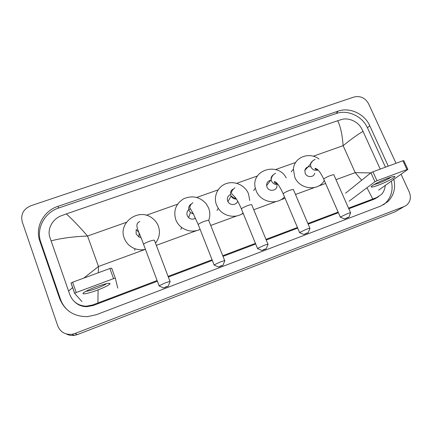<?xml version="1.0" encoding="UTF-8"?>
<svg xmlns="http://www.w3.org/2000/svg" width="432" height="432" viewBox="0 0 432 432"><rect width="100%" height="100%" fill="white"/><g stroke="black" fill="none" stroke-linecap="round" stroke-linejoin="round"><path stroke-width="0.65" d="M401.063 174.242L409.266 192.035C411.361 197.338 410.454 201.728 406.544 205.2L404.109 206.561L74.968 333.509L71.874 334.314C65.043 334.832 60.334 332.024 57.753 325.89L22.216 221.783C20.558 214.369 23.431 209.029 30.829 205.767L354.008 97.022C360.31 95.596 365.159 97.826 368.555 103.707L396.02 163.296M397.235 210.595L394.87 211.918L77.333 334.611L74.358 335.389C71.523 335.767 68.882 335.297 66.425 333.99M388.265 166.147L369.695 125.626C364.549 113.821 349.639 106.969 338.121 111.143L57.904 206.366C43.589 210.892 34.771 227.302 39.782 240.926L59.621 298.501C64.643 310.635 73.915 316.683 87.437 316.645L96.223 314.744L380.857 206.01L387.769 201.717C393.806 195.653 395.831 188.201 393.849 179.35M385.457 167.184L367.481 127.867C362.394 116.165 347.62 109.382 336.199 113.524L58.725 207.997C44.561 212.485 35.845 228.733 40.813 242.217L60.453 299.187C62.17 304.074 65.065 308.135 69.142 311.375M383.476 204.806L385.322 203.278C391.306 197.267 393.32 189.88 391.365 181.111M74.315 301.536C77.717 304.916 81.875 306.634 86.794 306.693L93.204 305.5L157.383 281.21M168.35 277.063L212.328 260.42M223.009 256.376L255.701 244.01M266.231 240.025L297.702 228.112M308.146 224.165L338.396 212.717M348.808 208.775L374.63 199.006L378.427 196.798M385.236 185.452C384.95 189.011 383.692 192.008 381.472 194.432L376.807 197.516L348.538 208.154M338.126 212.09L307.876 223.528M297.432 227.48L265.966 239.377M255.436 243.362L222.75 255.717M212.069 259.756L168.091 276.388M157.124 280.535L92.772 304.927L86.357 306.202C78.403 305.856 72.9 302.038 69.86 294.737L49.928 237.449C46.921 229.246 52.466 218.992 61.252 215.784L66.296 213.916C71.777 218.695 78.862 226.071 87.55 236.039C72.992 236.639 60.842 238.248 51.106 240.883M380.214 169.112L363.058 131.436C358.97 133.542 352.328 138.283 343.132 145.67C342.214 134.131 340.378 125.82 337.619 120.749L66.296 213.916M337.619 120.749L341.658 119.48C348.359 117.364 358.02 121.489 361.595 128.515L363.058 131.436M83.792 278.1L98.485 266.479L98.334 272.754M98.075 289.877L97.924 302.918M372.751 199.001L366.957 187.742M361.676 180.23L355.196 172.643L370.753 172.919M68.58 291.103L72.646 287.534M387.736 178.281C392.024 176.715 394.4 176.137 394.864 176.548C395.674 177.325 385.873 182.401 378.254 185.198C371.963 187.461 369.846 187.693 371.914 185.9C375.381 183.568 380.657 181.03 387.736 178.281M373.804 184.685L378.578 183.227C384.264 181.024 388.481 178.972 391.235 177.082M378.632 190.129L407.846 169.42L406.987 169.576L402.905 160.769L403.774 160.628L407.813 169.344M376.979 180.727L374.949 181.71L370.915 172.789L372.929 171.79L376.979 180.727L406.987 169.576M349.083 201.226L374.949 181.71M372.929 171.79L402.905 160.769M370.915 172.789L345.546 193.217M347.549 217.544L344.633 218.932L348.883 217.247L347.549 217.544M340.508 217.258L340.292 217.058L347.274 213.737C349.871 212.776 350.995 212.512 350.649 212.949M310.856 166.838C307.703 166.304 305.694 167.503 304.835 170.44L305.186 173.313C306.855 177.719 313.87 177.633 314.771 173.21M324.281 180.409C318.622 191.651 299.457 189.556 294.716 177.071L293.42 169.128C294.052 157.286 309.339 151.378 318.983 159.035M306.693 233.134L303.901 234.463L308.178 232.799L306.693 233.134M299.786 232.729L299.56 232.502L306.245 229.333C309.112 228.274 310.354 227.983 309.976 228.458M276.68 183.913L275.395 181.861M271.21 180.22C268.088 180.7 266.56 182.509 266.625 185.652L266.992 187.024C268.904 192.262 277.441 190.863 276.966 185.414M284.477 196.835C277.036 205.643 260.426 202.198 256.214 190.89L255.328 188.104C250.511 170.197 277.733 161.444 286.216 177.871M264.551 249.21L261.878 250.484L266.198 248.837L264.551 249.21M257.758 248.686L257.515 248.443L263.914 245.425C267.073 244.258 268.456 243.934 268.056 244.447M230.564 194.497C227.745 195.874 226.784 198.083 227.686 201.128L227.907 201.609C229.829 205.708 236.498 205.373 237.67 201.139M243.097 213.138C235.651 218.824 223.409 216.454 218.252 208.262L216.594 205.114C213.111 196.587 217.679 186.527 226.206 183.605C234.679 180.56 245.047 185.258 248.454 193.676L249.734 200.437M221.054 265.81L218.495 267.025L222.89 265.388L221.054 265.81M214.353 265.167L214.094 264.908L220.217 262.03C223.7 260.755 225.234 260.388 224.824 260.939M190.48 208.802C187.429 210.163 186.338 212.441 187.218 215.654L188.595 217.669C190.809 219.44 193.115 219.607 195.512 218.176M200.135 229.43C193.639 232.184 187.456 231.514 181.586 227.416C178.94 225.369 177.007 222.815 175.797 219.753C173.178 210.676 175.862 203.656 183.843 198.698C192.542 195.14 200.032 196.884 206.318 203.926L208.602 207.981C210.184 212.101 210.211 216.211 208.683 220.309M165.985 286.821L163.555 287.966L168.086 286.324L165.985 286.821M159.365 286.038L159.089 285.768L164.889 283.063C168.804 281.632 170.554 281.205 170.138 281.794M136.139 230.261L136.139 233.987L138.964 237.022L140.945 237.535M145.433 249.356C141.815 250.16 138.267 249.928 134.795 248.665C129.74 246.661 126.241 243.189 124.297 238.237C117.844 222.923 138.218 207.83 151.54 217.631C154.688 219.748 156.946 222.545 158.306 226.033C160.429 232.173 159.489 237.87 155.498 243.13M95.785 286.978C104.425 283.9 109.199 282.776 110.101 283.619C109.409 284.963 105.192 287.129 97.465 290.11C87.788 293.782 79.666 295.169 84.337 292.216C86.746 290.693 90.563 288.949 95.785 286.978M85.93 291.276C88.069 291.163 91.681 290.174 96.768 288.317C101.644 286.465 104.879 284.915 106.477 283.678M117.774 288.101L115.339 278.235L113.546 278.645L109.874 268.51L111.672 268.132L115.339 278.235M74.612 293.35L71.021 283.084L72.625 282.209L76.232 292.518L113.546 278.645M76.232 292.518L74.617 293.371L81.94 301.558M72.625 282.209L109.874 268.51M335.988 179.669L355.196 172.643L343.132 145.67L313.281 156.227M145.19 249.41L98.485 266.479L87.55 236.039L126.414 222.302M146.313 215.266L177.552 204.217M196.744 197.435L218.063 189.891M236.709 183.303L257.423 175.975M275.535 169.571L295.672 162.454M156.335 245.333L196.301 230.726M210.73 225.45L236.785 215.93M241.256 214.294L243.27 213.559M253.751 209.725L276.107 201.555M280.449 199.967L285.088 198.272M295.488 194.47L314.312 187.591M318.535 186.046L325.615 183.46M74.968 333.509L77.333 334.611M404.109 206.561L394.87 211.918M58.725 207.997L57.904 206.366M40.813 242.217L39.782 240.926M336.199 113.524L338.121 111.143M367.481 127.867L369.695 125.626M60.453 299.187L59.621 298.501M374.63 199.006L376.807 197.516M93.204 305.5L92.772 304.927M350.552 212.733L333.974 175.095C334.238 174.49 333.077 174.636 330.485 175.532C326.997 176.882 324.74 178.076 323.714 179.113L323.876 179.48M312.692 160.79L310.527 163.976L310.9 166.941C312.482 169.792 314.788 170.845 317.833 170.095L318.065 170.003M309.879 228.226L293.528 189.875C293.814 189.211 292.529 189.373 289.678 190.355C286.319 191.646 284.159 192.785 283.181 193.774L283.354 194.173M273.337 174.793C271.663 175.937 270.918 177.547 271.096 179.609L271.48 181.024C272.867 183.703 275.027 184.826 277.96 184.394M267.953 244.193L251.851 205.108C252.153 204.385 250.733 204.563 247.585 205.643C244.361 206.874 242.287 207.959 241.364 208.894L241.542 209.331M232.735 189.254C230.639 190.874 230.018 192.969 230.872 195.534L231.104 196.031C232.303 198.067 234.079 199.087 236.439 199.087M224.716 260.669L208.883 220.806C209.201 220.034 207.619 220.234 204.147 221.422C201.053 222.593 199.071 223.625 198.196 224.51L198.38 224.969M190.787 204.244C188.806 205.918 188.217 208.003 189.027 210.487L190.453 212.566L193.466 214.029M170.035 281.507L154.564 240.656C154.877 239.825 153.079 240.068 149.175 241.385C146.227 242.498 144.347 243.464 143.532 244.28L143.716 244.766M136.145 229.381L138.904 232.438M71.874 334.314L74.358 335.389M385.322 203.278L387.769 201.717M86.794 306.693L86.357 306.202M393.811 176.45L394.864 176.548M344.633 218.932L340.216 217.145M317.828 169.76C315.425 169.355 314.561 168.858 315.247 168.259L317.336 169.301L318.865 170.894C320.382 172.719 321.997 175.457 323.714 179.113L340.292 217.058M304.835 170.44L310.527 163.976C310.651 162.632 312.201 161.066 315.176 159.284M293.42 169.128L291.244 171.796M348.932 217.123L350.519 213.052M303.901 234.463L299.473 232.594M277.657 184.01C274.709 183.173 273.629 182.363 274.401 181.57C276.658 181.921 279.585 185.987 283.181 193.774L299.56 232.502M266.625 185.652L271.096 179.609C271.399 178.448 271.982 174.776 275.632 173.324M255.328 188.104L253.654 190.544M308.232 232.664L309.841 228.571M261.878 250.484L257.423 248.54M234.895 187.785C231.628 190.49 230.715 192.64 232.162 194.227L235.408 197.581C237.395 200.324 239.377 204.098 241.364 208.894L257.515 248.443M218.252 208.262L217.075 210.454M227.907 201.609L231.104 196.031L232.87 197.181C232.783 197.451 233.874 197.937 236.142 198.628M266.258 248.697L267.91 244.561M218.495 267.025L213.997 265.005M192.91 202.689C189.724 205.238 189.038 207.506 190.852 209.488L192.899 212.987L198.196 224.51L214.094 264.908M181.586 227.416L180.927 229.365M188.595 217.669L190.453 212.566L193.239 213.613M222.955 265.237L224.672 261.058M163.555 287.966L158.987 285.865M139.838 221.53C133.434 224.3 138.823 230.494 143.532 244.28L159.089 285.768M134.795 248.665L134.811 250.339M138.964 237.022L139.061 232.837M168.156 286.168L169.987 281.912M108.389 283.343L110.101 283.619M71.059 282.982L74.655 293.279"/></g></svg>

